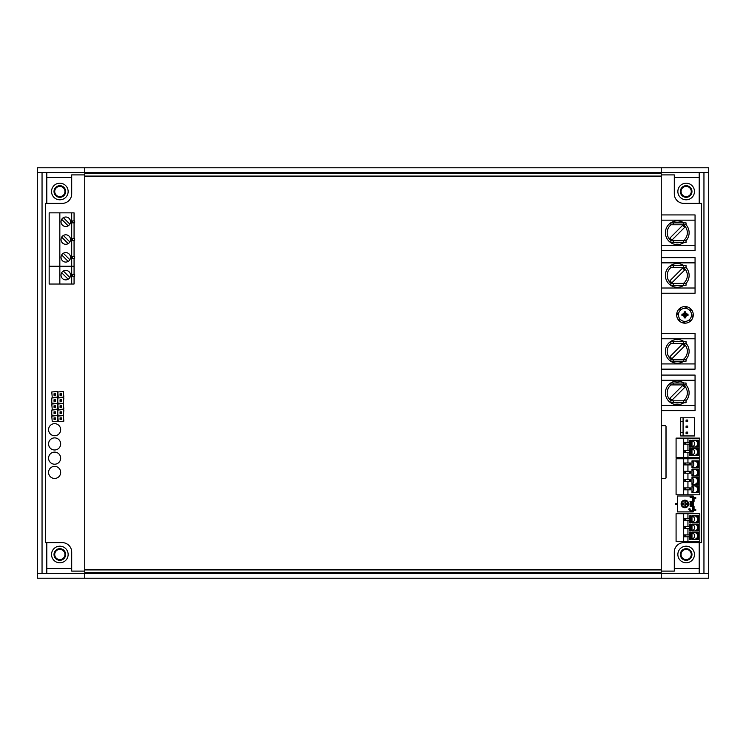 <?xml version="1.0" encoding="UTF-8"?>
<svg xmlns="http://www.w3.org/2000/svg" width="746" height="746" viewBox="0 0 746 746"><rect width="100%" height="100%" fill="white"/><g stroke="black" fill="none" stroke-linecap="round" stroke-linejoin="round"><path stroke-width="1.12" d="M37.3 172.531L37.3 167.785L708.7 167.785L708.7 172.531L37.3 172.531L37.3 573.469L708.7 573.469L708.7 172.531M661.254 167.785L661.254 172.531M84.746 167.785L84.746 172.531M699.207 203.369L699.207 172.531M46.793 172.531L46.793 203.369M46.793 542.631L46.793 573.469M699.207 573.469L699.207 542.631M708.7 573.469L708.7 578.215L37.3 578.215L37.3 573.469M42.046 172.531L42.046 573.469M703.954 573.469L703.954 172.531M84.746 578.215L84.746 573.469M661.254 578.215L661.254 573.469M68.138 554.492A8.299 8.299 0 0 0 55.689 547.303A8.299 8.299 0 0 0 55.689 561.682A8.299 8.299 0 0 0 68.138 554.492M65.648 554.492A5.809 5.809 0 0 0 56.929 549.457A5.809 5.809 0 0 0 56.929 559.528A5.809 5.809 0 0 0 65.648 554.492M64.939 554.492A5.101 5.101 0 0 0 57.283 550.072A5.101 5.101 0 0 0 57.283 558.913A5.101 5.101 0 0 0 64.939 554.492M68.138 191.508A8.299 8.299 0 0 0 55.689 184.318A8.299 8.299 0 0 0 55.689 198.697A8.299 8.299 0 0 0 68.138 191.508M65.648 191.508A5.809 5.809 0 0 0 56.929 186.472A5.809 5.809 0 0 0 56.929 196.543A5.809 5.809 0 0 0 65.648 191.508M64.939 191.508A5.101 5.101 0 0 0 57.283 187.087A5.101 5.101 0 0 0 57.283 195.928A5.101 5.101 0 0 0 64.939 191.508M694.461 554.492A8.299 8.299 0 0 0 682.012 547.303A8.299 8.299 0 0 0 682.012 561.682A8.299 8.299 0 0 0 694.461 554.492M691.971 554.492A5.809 5.809 0 0 0 683.252 549.457A5.809 5.809 0 0 0 683.252 559.528A5.809 5.809 0 0 0 691.971 554.492M691.262 554.492A5.101 5.101 0 0 0 683.616 550.072A5.101 5.101 0 0 0 683.616 558.913A5.101 5.101 0 0 0 691.262 554.492M694.461 191.508A8.299 8.299 0 0 0 682.012 184.318A8.299 8.299 0 0 0 682.012 198.697A8.299 8.299 0 0 0 694.461 191.508M691.971 191.508A5.809 5.809 0 0 0 683.252 186.472A5.809 5.809 0 0 0 683.252 196.543A5.809 5.809 0 0 0 691.971 191.508M691.262 191.508A5.101 5.101 0 0 0 683.616 187.087A5.101 5.101 0 0 0 683.616 195.928A5.101 5.101 0 0 0 691.262 191.508M661.254 571.1L674.3 571.1L674.3 552.115A9.493 9.493 0 0 1 683.793 542.631L701.585 542.631L701.585 203.369L683.793 203.369A9.493 9.493 0 0 1 674.3 193.885L674.3 174.9L661.254 174.9M84.746 174.9L71.7 174.9L71.7 193.885A9.493 9.493 0 0 1 62.207 203.369L45.599 203.369L45.599 542.631L62.207 542.631A9.493 9.493 0 0 1 71.7 552.115L71.7 571.1L84.746 571.1M661.254 214.932L695.058 214.932L695.058 250.525L661.254 250.525M661.254 257.64L695.058 257.64L695.058 293.225L661.254 293.225M661.254 333.555L695.058 333.555L695.058 369.149L661.254 369.149M661.254 375.079L695.058 375.079L695.058 410.664L661.254 410.664M683.69 513.686L699.804 513.686L699.804 541.447L676.081 541.447L676.081 513.686L683.69 513.686L683.69 541.447M687.943 513.686L687.943 518.311M687.943 520.214L687.943 526.611M687.943 528.513L687.943 534.919M687.943 536.812L687.943 541.447M691.98 539.311L691.98 532.43L698.452 532.43L698.452 539.311L691.98 539.311L697.697 539.311L697.697 532.43L691.98 532.43M691.98 522.704L691.98 515.822L698.452 515.822L698.452 522.704L691.98 522.704L697.697 522.704L697.697 515.822L691.98 515.822M691.98 531.003L691.98 524.121L698.452 524.121L698.452 531.003L691.98 531.003L697.697 531.003L697.697 524.121L691.98 524.121M690.414 526.611L690.414 524.121L691.085 524.121L691.085 531.003L690.414 531.003L690.414 528.513M690.414 518.311L690.414 515.822L691.085 515.822L691.085 522.704L690.414 522.704L690.414 520.214M690.414 534.919L690.414 532.43L691.085 532.43L691.085 539.311L690.414 539.311L690.414 536.812M689.285 518.311L689.285 515.822L689.509 518.311L690.665 518.311L690.665 520.214L689.481 520.214L689.509 522.704L689.285 520.214M689.285 526.611L689.285 524.121L689.509 526.611L690.665 526.611L690.665 528.513L689.481 528.513L689.509 531.003L689.285 528.513M689.285 534.919L689.285 532.43L689.509 534.919L690.665 534.919L690.665 536.812L689.481 536.812L689.509 539.311L689.285 536.812M690.414 524.121L691.085 524.121M690.414 531.003L691.085 531.003M690.414 515.822L691.085 515.822M690.414 522.704L691.085 522.704M690.414 539.311L691.085 539.311M690.414 532.43L691.085 532.43M691.98 537.922A3.32 3.143 90 0 0 697.603 535.87A3.32 3.143 90 0 0 691.98 533.819M691.98 521.314A3.32 3.143 90 0 0 697.603 519.263A3.32 3.143 90 0 0 691.98 517.211M691.98 529.613A3.32 3.143 90 0 0 697.603 527.562A3.32 3.143 90 0 0 691.98 525.51M692.931 538.771A3.32 3.143 90 0 0 692.931 532.961M692.931 522.163A3.32 3.143 90 0 0 692.931 516.353M692.931 530.471A3.32 3.143 90 0 0 692.931 524.662M683.69 458.753L699.804 458.753L699.804 494.812L676.081 494.812L676.081 458.753L683.69 458.753L683.69 494.812M687.943 458.753L687.943 462.996M687.943 464.898L687.943 471.304M687.943 473.197L687.943 479.603M687.943 481.506L687.943 487.912M687.943 489.805L687.943 494.812M691.98 492.677L691.98 485.795L698.452 485.795L698.452 492.677L691.98 492.677L697.697 492.677L697.697 485.795L691.98 485.795M691.98 484.368L691.98 477.496L698.452 477.496L698.452 484.368L691.98 484.368L697.697 484.368L697.697 477.496L691.98 477.496M691.98 467.77L691.98 460.888L698.452 460.888L698.452 467.77L691.98 467.77L697.697 467.77L697.697 460.888L691.98 460.888M691.98 476.069L691.98 469.187L698.452 469.187L698.452 476.069L691.98 476.069L697.697 476.069L697.697 469.187L691.98 469.187M691.98 491.288A3.32 3.143 90 0 0 697.603 489.236A3.32 3.143 90 0 0 691.98 487.185M691.98 482.988A3.32 3.143 90 0 0 697.603 480.937A3.32 3.143 90 0 0 691.98 478.876M691.98 466.381A3.32 3.143 90 0 0 697.603 464.329A3.32 3.143 90 0 0 691.98 462.278M691.98 474.68A3.32 3.143 90 0 0 697.603 472.628A3.32 3.143 90 0 0 691.98 470.577M692.549 491.875A3.32 3.143 90 0 0 692.549 486.597M692.549 483.576A3.32 3.143 90 0 0 692.549 478.289M692.549 466.968A3.32 3.143 90 0 0 692.549 461.681M692.549 475.267A3.32 3.143 90 0 0 692.549 469.989M689.5 508.595A0.699 0.699 0 0 0 688.903 509.63A0.699 0.699 0 0 0 690.106 509.63A0.699 0.699 0 0 0 689.5 508.595M685.63 500.752A3.282 3.282 0 0 0 681.676 504.706A3.282 3.282 0 0 0 688.073 504.706A3.282 3.282 0 0 0 685.63 500.752L685.63 503.196L688.073 503.196M684.875 500.184A3.767 3.767 0 0 0 681.611 505.835A3.767 3.767 0 0 0 688.138 505.835A3.767 3.767 0 0 0 684.875 500.184M692.372 495.997L677.368 495.997L677.368 511.905L693.276 511.905L693.276 495.997L692.372 495.997L692.372 511.905M689.966 501.62L691.775 501.853L690.423 502.272L689.966 501.62M691.803 504.65L691.29 505.21L691.234 504.287L690.181 504.65L690.432 505.191L689.966 504.66L691.234 504.054L691.803 504.65M689.966 510.656L691.775 510.889L690.423 511.308L689.966 510.656M691.803 506.04L691.29 506.599L691.234 505.676L690.181 506.04L690.432 506.581L689.966 506.049L691.234 505.443L691.803 506.04M689.966 503.205L690.432 502.683L690.227 503.419L690.833 503.634L691.178 502.664L691.803 503.233L690.927 503.867L689.966 503.205M691.803 497.004L691.29 497.563L691.234 496.64L690.181 497.004L690.432 497.545L689.966 497.013L691.234 496.407L691.803 497.004M684.119 500.752L684.119 503.196L681.676 503.196M685.63 507.149L685.63 504.706L688.073 504.706M693.276 506.487L694.06 506.487L694.06 509.499L693.276 509.499M693.276 501.424L694.06 501.424L694.06 498.412L693.276 498.412M677.368 504.492L675.503 504.492L675.503 503.41L677.368 503.41M694.06 509.434L695.748 509.434L695.748 510.516L693.276 510.516M693.276 497.386L695.748 497.386L695.748 498.468L694.06 498.468M681.676 504.706L684.119 504.706L684.119 507.149M690.805 503.261L691.589 503.252L690.805 503.261M680.706 432.391L680.706 435.953L683.075 435.953L683.075 432.391L680.706 432.391L680.706 421.341L683.075 421.341L683.075 417.779L680.706 417.779L680.706 421.341M683.075 432.391L683.075 421.341M683.075 435.953L694.461 435.953L694.461 417.779L683.075 417.779M687.653 432.111L687.653 433.678L686.087 433.678L686.087 432.111L687.653 432.111M687.653 426.087L687.653 427.644L686.087 427.644L686.087 426.087L687.653 426.087M687.653 420.054L687.653 421.621L686.087 421.621L686.087 420.054L687.653 420.054M74.068 220.928L74.068 212.862L49.161 212.862L49.161 284.03L71.7 284.03L71.7 266.238L49.161 266.238L59.839 266.238L59.839 284.03M74.068 274.304L74.068 266.238L59.839 266.238L59.839 212.862M71.7 212.862L71.7 266.238L74.068 266.238L74.068 258.414M68.175 225.842A4.746 4.746 0 0 0 68.1 217.627A4.746 4.746 0 0 0 61.023 221.804A4.746 4.746 0 0 0 68.175 225.842L61.685 219.343M68.175 243.634A4.746 4.746 0 0 0 68.1 235.419A4.746 4.746 0 0 0 61.023 239.597A4.746 4.746 0 0 0 68.175 243.634L61.685 237.144M68.175 261.426A4.746 4.746 0 0 0 68.1 253.211A4.746 4.746 0 0 0 61.023 257.389A4.746 4.746 0 0 0 68.175 261.426L61.685 254.936M74.068 256.512L74.068 240.622M74.068 238.72L74.068 222.821M63.363 217.673L69.854 224.164M63.363 235.466L69.854 241.956M63.363 253.258L69.854 259.757M65.769 279.881A4.746 4.746 0 0 0 69.882 272.766A4.746 4.746 0 0 0 61.657 272.766A4.746 4.746 0 0 0 65.769 279.881M63.363 271.05L69.854 277.549M68.175 279.228L61.685 272.728M74.068 276.207L74.068 284.03L71.7 284.03M72.297 256.512L74.665 256.512L74.665 258.414L72.297 258.414L72.297 256.512L71.7 256.512M71.7 258.414L72.297 258.414M74.665 222.821L72.297 222.821L72.297 220.928L74.665 220.928L74.665 222.821M71.7 222.821L72.297 222.821M72.297 220.928L71.7 220.928M74.665 240.622L72.297 240.622L72.297 238.72L74.665 238.72L74.665 240.622M71.7 240.622L72.297 240.622M72.297 238.72L71.7 238.72M74.665 276.207L72.297 276.207L72.297 274.304L74.665 274.304L74.665 276.207M71.7 276.207L72.297 276.207M72.297 274.304L71.7 274.304M689.481 479.603L690.665 479.603L690.665 481.506L689.481 481.506L689.481 479.603L685.21 479.603L685.21 481.506L684.026 481.506L684.026 479.603L685.21 479.603M685.21 481.506L689.481 481.506M689.481 471.304L690.665 471.304L690.665 473.197L689.481 473.197L689.481 471.304L685.21 471.304L685.21 473.197L684.026 473.197L684.026 471.304L685.21 471.304M685.21 473.197L689.481 473.197M689.481 462.996L690.665 462.996L690.665 464.898L689.481 464.898L689.481 462.996L685.21 462.996L685.21 464.898L684.026 464.898L684.026 462.996L685.21 462.996M685.21 464.898L689.481 464.898M689.285 450.565L689.285 448.551L689.509 450.565L690.665 450.565L690.665 452.468L689.481 452.468L689.481 450.565L685.21 450.565L685.21 452.468L684.026 452.468L684.026 450.565L685.21 450.565M685.21 452.468L689.481 452.468L689.509 455.433L689.285 452.468M689.285 442.266L689.285 440.243L689.509 442.266L690.665 442.266L690.665 444.168L689.481 444.168L689.481 442.266L685.21 442.266L685.21 444.168L684.026 444.168L684.026 442.266L685.21 442.266M685.21 444.168L689.481 444.168L689.509 447.124L689.285 444.168M684.026 534.919L685.21 534.919L685.21 536.812L684.026 536.812L684.026 534.919M685.21 536.812L689.481 536.812L689.481 534.919L685.21 534.919M684.026 526.611L685.21 526.611L685.21 528.513L684.026 528.513L684.026 526.611M685.21 528.513L689.481 528.513L689.481 526.611L685.21 526.611M684.026 518.311L685.21 518.311L685.21 520.214L684.026 520.214L684.026 518.311M685.21 520.214L689.481 520.214L689.481 518.311L685.21 518.311M689.481 487.912L690.665 487.912L690.665 489.805L689.481 489.805L689.481 487.912L685.21 487.912L685.21 489.805L684.026 489.805L684.026 487.912L685.21 487.912M685.21 489.805L689.481 489.805M673.228 224.779L670.859 224.779L670.859 222.886L673.228 222.886L673.228 224.779L683.672 224.779L683.672 222.886L686.04 222.886L686.04 224.779L683.672 224.779M683.672 222.886L673.228 222.886M673.228 242.571L670.859 242.571L670.859 240.678L673.228 240.678L673.228 242.571L683.672 242.571L683.672 240.678L686.04 240.678L686.04 242.571L683.672 242.571M683.672 240.678L673.228 240.678M673.228 267.488L670.859 267.488L670.859 265.585L673.228 265.585L673.228 267.488L683.672 267.488L683.672 265.585L673.228 265.585M683.672 265.585L686.04 265.585L686.04 267.488L683.672 267.488M673.228 285.28L670.859 285.28L670.859 283.377L673.228 283.377L673.228 285.28L683.672 285.28L683.672 283.377L686.04 283.377L686.04 285.28L683.672 285.28M683.672 283.377L673.228 283.377M673.228 343.402L670.859 343.402L670.859 341.509L673.228 341.509L673.228 343.402L683.672 343.402L683.672 341.509L686.04 341.509L686.04 343.402L683.672 343.402M683.672 341.509L673.228 341.509M673.228 361.195L670.859 361.195L670.859 359.302L673.228 359.302L673.228 361.195L683.672 361.195L683.672 359.302L686.04 359.302L686.04 361.195L683.672 361.195M683.672 359.302L673.228 359.302M673.228 384.917L670.859 384.917L670.859 383.024L673.228 383.024L673.228 384.917L683.672 384.917L683.672 383.024L686.04 383.024L686.04 384.917L683.672 384.917M683.672 383.024L673.228 383.024M673.228 402.719L670.859 402.719L670.859 400.816L673.228 400.816L673.228 402.719L683.672 402.719L683.672 400.816L686.04 400.816A11.861 11.861 0 0 0 686.04 384.889M686.04 400.816L686.04 402.719L683.672 402.719M683.672 400.816L673.228 400.816M683.69 438.107L699.804 438.107L699.804 457.568L676.081 457.568L676.081 438.107L683.69 438.107L683.69 457.568M687.943 438.107L687.943 442.266M687.943 444.168L687.943 450.565M687.943 452.468L687.943 457.568M691.98 447.124L691.98 440.243L698.452 440.243L698.452 447.124L691.98 447.124L697.697 447.124L697.697 440.243L691.98 440.243M691.98 455.433L691.98 448.551L698.452 448.551L698.452 455.433L691.98 455.433L697.697 455.433L697.697 448.551L691.98 448.551M690.414 450.565L690.414 448.551L691.085 448.551L691.085 455.433L690.414 455.433L690.414 452.468M690.414 442.266L690.414 440.243L691.085 440.243L691.085 447.124L690.414 447.124L690.414 444.168M690.414 448.551L691.085 448.551M690.414 455.433L691.085 455.433M690.414 440.243L691.085 440.243M690.414 447.124L691.085 447.124M691.98 445.735A3.32 3.143 90 0 0 697.603 443.683A3.32 3.143 90 0 0 691.98 441.632M691.98 454.044A3.32 3.143 90 0 0 697.603 451.992A3.32 3.143 90 0 0 691.98 449.941M692.931 446.593A3.32 3.143 90 0 0 692.931 440.783M692.931 454.892A3.32 3.143 90 0 0 692.931 449.083M683.877 222.886A11.861 11.861 0 0 0 668.351 240.557A11.861 11.861 0 0 0 683.877 242.571M686.04 240.706A11.861 11.861 0 0 0 686.04 224.751M683.877 265.585A11.861 11.861 0 0 0 668.351 283.266A11.861 11.861 0 0 0 683.877 285.28M686.04 283.415A11.861 11.861 0 0 0 686.04 267.45M683.877 341.509A11.861 11.861 0 0 0 668.351 359.18A11.861 11.861 0 0 0 683.877 361.195M686.04 359.33A11.861 11.861 0 0 0 686.04 343.374M683.877 383.024A11.861 11.861 0 0 0 668.351 400.695A11.861 11.861 0 0 0 683.877 402.719M671.064 240.678A10.08 10.08 0 0 1 671.064 224.779M675.093 222.886A10.08 10.08 0 0 1 679.438 222.886M683.467 224.779A10.08 10.08 0 0 1 683.467 240.678M679.438 242.571A10.08 10.08 0 0 1 675.093 242.571M669.973 238.011L682.543 225.432A9.008 9.008 0 0 1 684.558 227.446L671.987 240.025A9.008 9.008 0 0 1 669.973 238.011L682.543 225.432M671.064 283.377A10.08 10.08 0 0 1 671.064 267.488M675.093 265.585A10.08 10.08 0 0 1 679.438 265.585M683.467 267.488A10.08 10.08 0 0 1 683.467 283.377M679.438 285.28A10.08 10.08 0 0 1 675.093 285.28M669.973 280.71L682.543 268.14A9.008 9.008 0 0 1 684.558 270.155L671.987 282.725A9.008 9.008 0 0 1 669.973 280.71L682.543 268.14M671.064 359.302A10.08 10.08 0 0 1 671.064 343.402M675.093 341.509A10.08 10.08 0 0 1 679.438 341.509M683.467 343.402A10.08 10.08 0 0 1 683.467 359.302M679.438 361.195A10.08 10.08 0 0 1 675.093 361.195M669.973 356.635L682.543 344.055A9.008 9.008 0 0 1 684.558 346.069L671.987 358.649A9.008 9.008 0 0 1 669.973 356.635L682.543 344.055M671.064 400.816A10.08 10.08 0 0 1 671.064 384.917M675.093 383.024A10.08 10.08 0 0 1 679.438 383.024M683.467 384.917A10.08 10.08 0 0 1 683.467 400.816M679.438 402.719A10.08 10.08 0 0 1 675.093 402.719M669.973 398.15L682.543 385.579A9.008 9.008 0 0 1 684.558 387.584L671.987 400.164A9.008 9.008 0 0 1 669.973 398.15L682.543 385.579M57.321 415.606L51.772 416.082L52.248 421.639L57.796 421.164L57.321 415.606L57.796 410.058L57.321 409.582L51.772 410.058L51.772 415.13L57.321 415.606M55.54 417.863L55.54 419.383L54.029 419.383L54.029 417.863L55.54 417.863L54.262 418.096L54.262 419.14L55.307 419.14L55.307 418.096M61.573 417.863L61.573 419.383L60.053 419.383L60.053 417.863L61.573 417.863L60.286 418.096L60.286 419.14L61.331 419.14L61.331 418.096M63.345 415.606L57.796 416.082L58.272 421.639L63.82 421.164L63.345 415.606L63.82 410.058L63.345 409.582L57.796 410.058L57.796 415.13L63.345 415.606M55.54 411.839L55.54 413.359L54.029 413.359L54.029 411.839L55.54 411.839L54.262 412.072L54.262 413.116L55.307 413.116L55.307 412.072M61.573 411.839L61.573 413.359L60.053 413.359L60.053 411.839L61.573 411.839L60.286 412.072L60.286 413.116L61.331 413.116L61.331 412.072M57.321 403.558L51.772 404.034L52.248 409.582L57.796 409.106L57.321 403.558L57.796 398.01L57.321 397.534L51.772 398.01L51.772 403.082L57.321 403.558M55.54 405.815L55.54 407.325L54.029 407.325L54.029 405.815L55.54 405.815L54.262 406.048L54.262 407.092L55.307 407.092L55.307 406.048M61.573 405.815L61.573 407.325L60.053 407.325L60.053 405.815L61.573 405.815L60.286 406.048L60.286 407.092L61.331 407.092L61.331 406.048M63.345 403.558L57.796 404.034L58.272 409.582L63.82 409.106L63.345 403.558L63.82 398.01L63.345 397.534L57.796 398.01L57.796 403.082L63.345 403.558M55.54 399.781L55.54 401.301L54.029 401.301L54.029 399.781L55.54 399.781L54.262 400.024L54.262 401.068L55.307 401.068L55.307 400.024M61.573 399.781L61.573 401.301L60.053 401.301L60.053 399.781L61.573 399.781L60.286 400.024L60.286 401.068L61.331 401.068L61.331 400.024M57.321 391.501L51.772 391.976L52.248 397.534L57.796 397.058L57.321 391.501M55.54 393.757L55.54 395.277L54.029 395.277L54.029 393.757L55.54 393.757L54.262 394L54.262 395.044L55.307 395.044L55.307 394M61.573 393.757L61.573 395.277L60.053 395.277L60.053 393.757L61.573 393.757L60.286 394L60.286 395.044L61.331 395.044L61.331 394M63.345 391.501L57.796 391.976L58.272 397.534L63.82 397.058L63.345 391.501M661.254 478.568L665.096 478.568A0.905 0.905 0 0 0 665.992 477.664L665.992 426.563A0.905 0.905 0 0 0 665.096 425.658A0.942 0.942 0 0 1 666.038 426.563L666.038 477.664A0.942 0.942 0 0 1 665.096 478.606L661.254 478.624M661.254 425.658L665.096 425.658L661.254 425.602M60.668 429.705A6.052 6.052 0 0 0 51.595 424.465A6.052 6.052 0 0 0 51.595 434.937A6.052 6.052 0 0 0 60.668 429.705A6.052 6.052 0 0 0 51.595 424.465A6.052 6.052 0 0 0 51.595 434.937A6.052 6.052 0 0 0 60.668 429.705M60.668 443.935A6.052 6.052 0 0 0 51.595 438.695A6.052 6.052 0 0 0 51.595 449.176A6.052 6.052 0 0 0 60.668 443.935A6.052 6.052 0 0 0 51.595 438.695A6.052 6.052 0 0 0 51.595 449.176A6.052 6.052 0 0 0 60.668 443.935M60.668 458.175A6.052 6.052 0 0 0 51.595 452.934A6.052 6.052 0 0 0 51.595 463.406A6.052 6.052 0 0 0 60.668 458.175A6.052 6.052 0 0 0 51.595 452.934A6.052 6.052 0 0 0 51.595 463.406A6.052 6.052 0 0 0 60.668 458.175M60.668 472.405A6.052 6.052 0 0 0 51.595 467.164A6.052 6.052 0 0 0 51.595 477.645A6.052 6.052 0 0 0 60.668 472.405A6.052 6.052 0 0 0 51.595 467.164A6.052 6.052 0 0 0 51.595 477.645A6.052 6.052 0 0 0 60.668 472.405M689.593 310.261A2.369 2.369 0 0 0 690.833 308.993A8.299 8.299 0 0 0 678.021 319.409A8.299 8.299 0 0 0 693.276 314.859A8.299 8.299 0 0 0 691.934 310.336A2.369 2.369 0 0 0 690.432 311.296M686.684 306.746A2.369 2.369 0 0 0 686.301 308.49M680.436 307.921A2.369 2.369 0 0 0 681.396 309.422M684.977 308.35A6.527 6.527 0 0 1 690.628 318.141A6.527 6.527 0 0 1 679.326 318.141A6.527 6.527 0 0 1 684.977 308.35A2.369 2.369 0 0 0 684.959 306.569M676.846 313.161A2.369 2.369 0 0 0 678.59 313.553M680.361 310.261A2.369 2.369 0 0 0 679.093 309.012M678.021 319.409A2.369 2.369 0 0 0 679.522 318.458M678.45 314.868A2.369 2.369 0 0 0 676.669 314.887M683.271 322.999A2.369 2.369 0 0 0 683.653 321.265M680.361 319.484A2.369 2.369 0 0 0 679.112 320.761M689.509 321.834A2.369 2.369 0 0 0 688.558 320.332M684.968 321.395A2.369 2.369 0 0 0 684.996 323.177M693.099 316.584A2.369 2.369 0 0 0 691.365 316.201M689.584 319.493A2.369 2.369 0 0 0 690.861 320.733M691.495 314.877A2.369 2.369 0 0 0 693.276 314.859M691.934 310.336A8.299 8.299 0 0 0 690.833 308.993M684.194 311.856A7.031 3.581 180 0 1 684.977 311.837A7.031 3.581 0 0 1 685.751 311.856A7.059 1.063 90 0 1 685.807 312.742A7.059 1.744 74.2 0 1 686.133 313.721A7.059 1.744 15.8 0 1 687.113 314.047A7.059 1.063 0 0 1 687.989 314.094A7.031 3.581 90 0 1 687.989 315.651A7.059 1.063 180 0 1 687.113 315.707A7.059 1.744 164.2 0 1 686.133 316.034A7.059 1.744 105.8 0 1 685.807 317.013A7.059 1.063 90 0 1 685.751 317.889A7.031 3.581 180 0 1 684.194 317.889A7.059 1.063 -90 0 1 684.147 317.013A7.059 1.744 -105.8 0 1 683.821 316.034A7.059 1.744 -164.2 0 1 682.842 315.707A7.059 1.063 180 0 1 681.956 315.651A7.031 3.581 -90 0 1 681.956 314.094A7.059 1.063 0 0 1 682.842 314.047A7.059 1.744 -15.8 0 1 683.821 313.721A7.059 1.744 -74.2 0 1 684.147 312.742A7.059 1.063 -90 0 1 684.194 311.856L684.707 313.842L686.012 314.607L684.707 315.912L683.942 315.138L684.707 313.842M685.751 317.889L685.238 315.912M684.194 317.889L684.707 315.912M685.807 317.013L685.238 315.558M686.133 316.034L685.332 315.232M687.113 315.707L685.658 315.138M687.989 315.651L686.012 315.138M687.989 314.094L686.012 314.607M687.113 314.047L685.658 314.607M686.133 313.721L685.332 314.514M685.807 312.742L685.238 314.187M685.751 311.856L685.238 313.842M684.147 312.742L684.707 314.187M683.821 313.721L684.614 314.514M682.842 314.047L684.287 314.607M681.956 314.094L683.942 314.607M681.956 315.651L683.942 315.138M682.842 315.707L684.287 315.138M683.821 316.034L684.614 315.232M684.147 317.013L684.707 315.558M661.254 572.285L84.746 572.285L84.746 173.715L661.254 173.715L661.254 572.285M699.207 177.278L674.3 177.278M71.7 177.278L46.793 177.278M46.793 568.722L71.7 568.722M674.3 568.722L699.207 568.722M661.254 245.303L695.058 245.303M695.058 220.154L661.254 220.154M661.254 288.012L695.058 288.012M695.058 262.862L661.254 262.862M661.254 363.927L695.058 363.927M695.058 338.777L661.254 338.777M661.254 405.442L695.058 405.442M695.058 380.292L661.254 380.292M84.746 569.916L661.254 569.916M661.254 176.084L84.746 176.084"/></g></svg>
